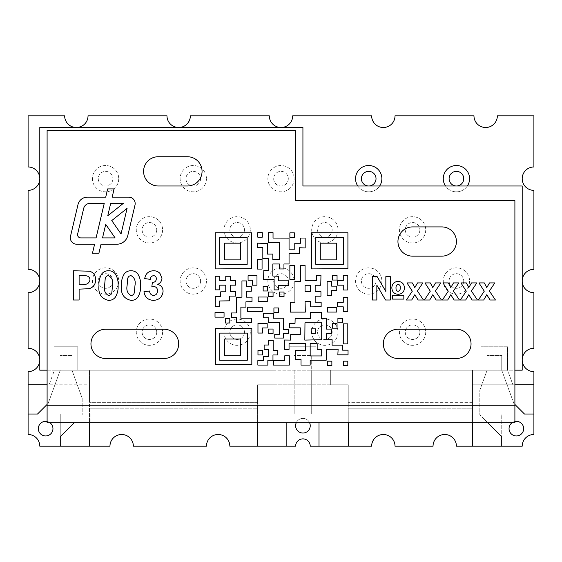 <?xml version="1.0" encoding="UTF-8"?>
<svg xmlns="http://www.w3.org/2000/svg" width="562" height="562" viewBox="0 0 562 562"><rect width="100%" height="100%" fill="white"/><g stroke="black" fill="none" stroke-linecap="round" stroke-linejoin="round"><path stroke-width="0.42" stroke-dasharray="2.81 2.11" d="M164.055 358.479A14.619 14.619 0 0 0 178.674 343.86A14.619 14.619 0 0 0 164.055 329.241L105.579 329.241A14.619 14.619 0 0 0 90.96 343.86A14.619 14.619 0 0 0 105.579 358.479L164.055 358.479M456.421 358.479A14.619 14.619 0 0 0 471.04 343.86A14.619 14.619 0 0 0 456.421 329.241L397.945 329.241A14.619 14.619 0 0 0 383.326 343.86A14.619 14.619 0 0 0 397.945 358.479L456.421 358.479M441.802 256.146A14.619 14.619 0 0 0 456.421 241.534A14.619 14.619 0 0 0 441.802 226.915L412.564 226.915A14.619 14.619 0 0 0 397.945 241.534A14.619 14.619 0 0 0 412.564 256.146L441.802 256.146M187.441 185.98A14.619 14.619 0 0 0 202.06 171.361A14.619 14.619 0 0 0 187.441 156.742L158.203 156.742A14.619 14.619 0 0 0 143.584 171.361A14.619 14.619 0 0 0 158.203 185.98L187.441 185.98M135.168 203.577A6.435 6.435 0 0 0 128.74 197.15L112.161 197.15L114.107 188.902L107.665 188.902L105.719 197.15L87.384 197.15A9.645 9.645 0 0 0 77.999 204.575L70.496 236.314A6.435 6.435 0 0 0 76.755 244.224L94.592 244.224L92.463 253.223L98.905 253.223L101.034 244.224L116.833 244.224A11.254 11.254 0 0 0 127.792 235.562L134.999 205.06A6.435 6.435 0 0 0 135.168 203.577M206.444 178.674A13.158 13.158 0 0 1 186.71 190.061A13.158 13.158 0 0 1 186.71 167.279A13.158 13.158 0 0 1 206.444 178.674A13.158 13.158 0 0 0 186.71 167.279A13.158 13.158 0 0 0 186.71 190.061A13.158 13.158 0 0 0 206.444 178.674M118.737 178.674A13.158 13.158 0 0 1 98.996 190.061A13.158 13.158 0 0 1 98.996 167.279A13.158 13.158 0 0 1 118.737 178.674A13.158 13.158 0 0 0 98.996 167.279A13.158 13.158 0 0 0 98.996 190.061A13.158 13.158 0 0 0 118.737 178.674M250.301 229.837A13.158 13.158 0 0 1 230.568 241.231A13.158 13.158 0 0 1 230.568 218.442A13.158 13.158 0 0 1 250.301 229.837A13.158 13.158 0 0 0 230.568 218.442A13.158 13.158 0 0 0 230.568 241.231A13.158 13.158 0 0 0 250.301 229.837M162.594 229.837A13.158 13.158 0 0 1 142.853 241.231A13.158 13.158 0 0 1 142.853 218.442A13.158 13.158 0 0 1 162.594 229.837A13.158 13.158 0 0 0 142.853 218.442A13.158 13.158 0 0 0 142.853 241.231A13.158 13.158 0 0 0 162.594 229.837M206.444 281A13.158 13.158 0 0 1 186.71 292.395A13.158 13.158 0 0 1 186.71 269.605A13.158 13.158 0 0 1 206.444 281A13.158 13.158 0 0 0 186.71 269.605A13.158 13.158 0 0 0 186.71 292.395A13.158 13.158 0 0 0 206.444 281M118.737 281A13.158 13.158 0 0 1 98.996 292.395A13.158 13.158 0 0 1 98.996 269.605A13.158 13.158 0 0 1 118.737 281A13.158 13.158 0 0 0 98.996 269.605A13.158 13.158 0 0 0 98.996 292.395A13.158 13.158 0 0 0 118.737 281M250.301 332.163A13.158 13.158 0 0 1 230.568 343.558A13.158 13.158 0 0 1 230.568 320.769A13.158 13.158 0 0 1 250.301 332.163A13.158 13.158 0 0 0 230.568 320.769A13.158 13.158 0 0 0 230.568 343.558A13.158 13.158 0 0 0 250.301 332.163M514.897 414.025L514.897 422.8L514.897 414.025L348.243 414.025L348.243 422.8L348.243 408.181L348.243 414.025L257.614 414.025L257.614 422.8L47.103 422.8L47.103 405.258L514.897 405.258L514.897 414.025L47.103 414.025L90.96 414.025L90.96 422.8L90.96 414.025L257.614 414.025L257.614 408.181L89.499 408.181L89.499 446.186L109.962 446.186A11.697 11.697 0 0 1 121.659 434.496A11.697 11.697 0 0 1 133.356 446.186L206.444 446.186A11.697 11.697 0 0 1 218.14 434.496A11.697 11.697 0 0 1 229.837 446.186L257.614 446.186L257.614 384.794L257.614 402.336L89.499 402.336L89.499 370.175L89.499 402.336L257.614 402.336L257.614 384.794L275.155 384.794L275.155 370.175L54.416 370.168L49.091 384.794L54.416 370.175L60.26 370.168L39.797 370.175L39.797 127.504L302.925 127.504L302.925 185.98L357.769 185.98A13.158 13.158 0 0 0 379.652 185.98L357.769 185.98A13.158 13.158 0 0 0 379.652 185.98L445.483 185.98A13.158 13.158 0 0 0 467.359 185.98L445.483 185.98A13.158 13.158 0 0 0 467.359 185.98L522.203 185.98L522.203 370.175L507.584 370.175L512.909 384.794L514.897 384.794M294.158 178.674A13.158 13.158 0 0 1 274.425 190.061A13.158 13.158 0 0 1 274.425 167.279A13.158 13.158 0 0 1 294.158 178.674A13.158 13.158 0 0 0 274.425 167.279A13.158 13.158 0 0 0 274.425 190.061A13.158 13.158 0 0 0 294.158 178.674M425.722 229.837A13.158 13.158 0 0 1 405.989 241.231A13.158 13.158 0 0 1 405.989 218.442A13.158 13.158 0 0 1 425.722 229.837A13.158 13.158 0 0 0 405.989 218.442A13.158 13.158 0 0 0 405.989 241.231A13.158 13.158 0 0 0 425.722 229.837M425.722 332.163A13.158 13.158 0 0 1 405.989 343.558A13.158 13.158 0 0 1 405.989 320.769A13.158 13.158 0 0 1 425.722 332.163A13.158 13.158 0 0 0 405.989 320.769A13.158 13.158 0 0 0 405.989 343.558A13.158 13.158 0 0 0 425.722 332.163M338.015 332.163A13.158 13.158 0 0 1 318.275 343.558A13.158 13.158 0 0 1 318.275 320.769A13.158 13.158 0 0 1 338.015 332.163A13.158 13.158 0 0 0 318.275 320.769A13.158 13.158 0 0 0 318.275 343.558A13.158 13.158 0 0 0 338.015 332.163M162.594 332.163A13.158 13.158 0 0 1 142.853 343.558A13.158 13.158 0 0 1 142.853 320.769A13.158 13.158 0 0 1 162.594 332.163A13.158 13.158 0 0 0 142.853 320.769A13.158 13.158 0 0 0 142.853 343.558A13.158 13.158 0 0 0 162.594 332.163M294.158 281A13.158 13.158 0 0 1 274.425 292.395A13.158 13.158 0 0 1 274.425 269.605A13.158 13.158 0 0 1 294.158 281A13.158 13.158 0 0 0 274.425 269.605A13.158 13.158 0 0 0 274.425 292.395A13.158 13.158 0 0 0 294.158 281M338.015 229.837A13.158 13.158 0 0 1 318.275 241.231A13.158 13.158 0 0 1 318.275 218.442A13.158 13.158 0 0 1 338.015 229.837A13.158 13.158 0 0 0 318.275 218.442A13.158 13.158 0 0 0 318.275 241.231A13.158 13.158 0 0 0 338.015 229.837M469.579 281A13.158 13.158 0 0 1 449.846 292.395A13.158 13.158 0 0 1 449.846 269.605A13.158 13.158 0 0 1 469.579 281A13.158 13.158 0 0 0 449.846 269.605A13.158 13.158 0 0 0 449.846 292.395A13.158 13.158 0 0 0 469.579 281M381.865 281A13.158 13.158 0 0 1 362.132 292.395A13.158 13.158 0 0 1 362.132 269.605A13.158 13.158 0 0 1 381.865 281A13.158 13.158 0 0 0 362.132 269.605A13.158 13.158 0 0 0 362.132 292.395A13.158 13.158 0 0 0 381.865 281M50.025 422.8A7.306 7.306 0 0 0 47.103 421.486M52.954 428.644A7.306 7.306 0 0 0 41.988 422.315A7.306 7.306 0 0 0 41.988 434.974A7.306 7.306 0 0 0 52.954 428.644M319.005 422.8L319.005 414.025L311.699 414.025L311.699 370.175L507.584 370.168L501.74 370.175L507.584 370.168L512.909 384.794L533.9 384.794L533.9 371.637A11.697 11.697 0 0 1 522.203 359.94A11.697 11.697 0 0 1 533.9 348.243L533.9 292.697A11.697 11.697 0 0 1 522.203 281A11.697 11.697 0 0 1 533.9 269.303L533.9 190.363A11.697 11.697 0 0 1 522.203 178.674A11.697 11.697 0 0 1 533.9 166.977L533.9 115.814L497.356 115.814A11.697 11.697 0 0 1 485.659 127.504A11.697 11.697 0 0 1 473.963 115.814L395.023 115.814A11.697 11.697 0 0 1 383.326 127.504A11.697 11.697 0 0 1 371.637 115.814L292.697 115.814A11.697 11.697 0 0 1 281 127.504A11.697 11.697 0 0 1 269.303 115.814L190.363 115.814A11.697 11.697 0 0 1 178.674 127.504A11.697 11.697 0 0 1 166.977 115.814L88.037 115.814A11.697 11.697 0 0 1 76.341 127.504A11.697 11.697 0 0 1 64.644 115.814L28.1 115.814L28.1 166.977A11.697 11.697 0 0 1 39.797 178.674A11.697 11.697 0 0 1 28.1 190.363L28.1 269.303A11.697 11.697 0 0 1 39.797 281A11.697 11.697 0 0 1 28.1 292.697L28.1 348.243A11.697 11.697 0 0 1 39.797 359.94A11.697 11.697 0 0 1 28.1 371.637L28.1 414.025L37.521 414.025L48.177 403.368L60.26 370.175L48.177 403.368L47.103 404.443M514.897 421.486A7.306 7.306 0 0 0 511.975 422.8M523.665 428.644A7.306 7.306 0 0 0 512.706 422.315A7.306 7.306 0 0 0 512.706 434.974A7.306 7.306 0 0 0 523.665 428.644M309.627 422.8A7.306 7.306 0 0 0 296.23 422.8M310.238 425.722A7.306 7.306 0 0 0 299.272 419.392A7.306 7.306 0 0 0 299.272 432.052A7.306 7.306 0 0 0 310.238 425.722M376.02 281A7.306 7.306 0 0 1 365.054 287.33A7.306 7.306 0 0 1 365.054 274.67A7.306 7.306 0 0 1 376.02 281A7.306 7.306 0 0 0 365.054 274.67A7.306 7.306 0 0 0 365.054 287.33A7.306 7.306 0 0 0 376.02 281M463.734 281A7.306 7.306 0 0 1 452.768 287.33A7.306 7.306 0 0 1 452.768 274.67A7.306 7.306 0 0 1 463.734 281A7.306 7.306 0 0 0 452.768 274.67A7.306 7.306 0 0 0 452.768 287.33A7.306 7.306 0 0 0 463.734 281M332.163 229.837A7.306 7.306 0 0 1 321.204 236.166A7.306 7.306 0 0 1 321.204 223.507A7.306 7.306 0 0 1 332.163 229.837A7.306 7.306 0 0 0 321.204 223.507A7.306 7.306 0 0 0 321.204 236.166A7.306 7.306 0 0 0 332.163 229.837M288.306 281A7.306 7.306 0 0 1 277.347 287.33A7.306 7.306 0 0 1 277.347 274.67A7.306 7.306 0 0 1 288.306 281A7.306 7.306 0 0 0 277.347 274.67A7.306 7.306 0 0 0 277.347 287.33A7.306 7.306 0 0 0 288.306 281M156.742 332.163A7.306 7.306 0 0 1 145.776 338.493A7.306 7.306 0 0 1 145.776 325.834A7.306 7.306 0 0 1 156.742 332.163A7.306 7.306 0 0 0 145.776 325.834A7.306 7.306 0 0 0 145.776 338.493A7.306 7.306 0 0 0 156.742 332.163M332.163 332.163A7.306 7.306 0 0 1 321.204 338.493A7.306 7.306 0 0 1 321.204 325.834A7.306 7.306 0 0 1 332.163 332.163A7.306 7.306 0 0 0 321.204 325.834A7.306 7.306 0 0 0 321.204 338.493A7.306 7.306 0 0 0 332.163 332.163M419.877 332.163A7.306 7.306 0 0 1 408.911 338.493A7.306 7.306 0 0 1 408.911 325.834A7.306 7.306 0 0 1 419.877 332.163A7.306 7.306 0 0 0 408.911 325.834A7.306 7.306 0 0 0 408.911 338.493A7.306 7.306 0 0 0 419.877 332.163M419.877 229.837A7.306 7.306 0 0 1 408.911 236.166A7.306 7.306 0 0 1 408.911 223.507A7.306 7.306 0 0 1 419.877 229.837A7.306 7.306 0 0 0 408.911 223.507A7.306 7.306 0 0 0 408.911 236.166A7.306 7.306 0 0 0 419.877 229.837M288.306 178.674A7.306 7.306 0 0 1 277.347 185.003A7.306 7.306 0 0 1 277.347 172.337A7.306 7.306 0 0 1 288.306 178.674A7.306 7.306 0 0 0 277.347 172.337A7.306 7.306 0 0 0 277.347 185.003A7.306 7.306 0 0 0 288.306 178.674M376.02 178.674A7.306 7.306 0 0 0 365.054 172.337A7.306 7.306 0 0 0 365.054 185.003A7.306 7.306 0 0 0 376.02 178.674M463.734 178.674A7.306 7.306 0 0 0 452.768 172.337A7.306 7.306 0 0 0 452.768 185.003A7.306 7.306 0 0 0 463.734 178.674M244.456 332.163A7.306 7.306 0 0 1 233.49 338.493A7.306 7.306 0 0 1 233.49 325.834A7.306 7.306 0 0 1 244.456 332.163A7.306 7.306 0 0 0 233.49 325.834A7.306 7.306 0 0 0 233.49 338.493A7.306 7.306 0 0 0 244.456 332.163M112.885 281A7.306 7.306 0 0 1 101.926 287.33A7.306 7.306 0 0 1 101.926 274.67A7.306 7.306 0 0 1 112.885 281A7.306 7.306 0 0 0 101.926 274.67A7.306 7.306 0 0 0 101.926 287.33A7.306 7.306 0 0 0 112.885 281M200.599 281A7.306 7.306 0 0 1 189.633 287.33A7.306 7.306 0 0 1 189.633 274.67A7.306 7.306 0 0 1 200.599 281A7.306 7.306 0 0 0 189.633 274.67A7.306 7.306 0 0 0 189.633 287.33A7.306 7.306 0 0 0 200.599 281M156.742 229.837A7.306 7.306 0 0 1 145.776 236.166A7.306 7.306 0 0 1 145.776 223.507A7.306 7.306 0 0 1 156.742 229.837A7.306 7.306 0 0 0 145.776 223.507A7.306 7.306 0 0 0 145.776 236.166A7.306 7.306 0 0 0 156.742 229.837M244.456 229.837A7.306 7.306 0 0 1 233.49 236.166A7.306 7.306 0 0 1 233.49 223.507A7.306 7.306 0 0 1 244.456 229.837A7.306 7.306 0 0 0 233.49 223.507A7.306 7.306 0 0 0 233.49 236.166A7.306 7.306 0 0 0 244.456 229.837M112.885 178.674A7.306 7.306 0 0 1 101.926 185.003A7.306 7.306 0 0 1 101.926 172.337A7.306 7.306 0 0 1 112.885 178.674A7.306 7.306 0 0 0 101.926 172.337A7.306 7.306 0 0 0 101.926 185.003A7.306 7.306 0 0 0 112.885 178.674M200.599 178.674A7.306 7.306 0 0 1 189.633 185.003A7.306 7.306 0 0 1 189.633 172.337A7.306 7.306 0 0 1 200.599 178.674A7.306 7.306 0 0 0 189.633 172.337A7.306 7.306 0 0 0 189.633 185.003A7.306 7.306 0 0 0 200.599 178.674M74.233 422.8L60.26 436.772L60.26 446.186L60.26 414.025L28.1 414.025L28.1 434.496A11.697 11.697 0 0 1 39.797 446.186L89.499 446.186L89.499 384.794L47.103 384.794M514.897 422.8L471.04 422.8L471.04 414.025L471.04 422.8L257.614 422.8L257.614 408.181L89.499 408.181L89.499 422.8M286.845 422.8L286.845 414.025L319.005 414.025L319.005 446.186L319.005 414.025L311.699 414.025L311.699 355.556L294.158 355.556L311.699 355.556L311.699 370.168L316.083 370.168L275.155 370.175L275.155 384.794L257.614 384.794L257.614 446.186L295.619 446.186A7.306 7.306 0 0 1 302.925 438.88A7.306 7.306 0 0 1 310.238 446.186L371.637 446.186A11.697 11.697 0 0 1 383.326 434.496A11.697 11.697 0 0 1 395.023 446.186L433.035 446.186A11.697 11.697 0 0 1 444.725 434.496A11.697 11.697 0 0 1 456.421 446.186L472.502 446.186L472.502 408.181L348.243 408.181L472.502 408.181L472.502 422.8M472.502 446.186L472.502 384.794L472.502 446.186L501.74 446.186L501.74 436.772L479.815 414.84L479.815 390.253L487.121 370.175L481.276 370.168L487.121 370.168L479.815 390.253L479.815 414.84L487.767 422.8M330.702 370.175L330.702 384.794L348.243 384.794L348.243 402.336L348.243 384.794L330.702 384.794L330.702 370.175M472.502 402.336L348.243 402.336L472.502 402.336L472.502 370.175L472.502 402.336M294.158 370.175L294.158 414.025L286.845 414.025L294.158 414.025L294.158 370.168M514.897 404.443L513.823 403.368L501.74 370.175L501.74 355.556L487.121 355.556L501.74 355.556L501.74 370.168L513.823 403.368L524.479 414.025L533.9 414.025L533.9 384.794L472.502 384.794L533.9 384.794M82.185 398.289L82.185 414.84L82.185 398.289L71.957 370.175L71.957 355.556L60.26 355.556L71.957 355.556L71.957 370.168L82.185 398.289M286.845 446.186L286.845 414.025L286.845 446.186L286.845 414.025L319.005 414.025L319.005 446.186M507.584 370.175L507.584 346.782L481.276 346.782L507.584 346.782L507.584 370.168M316.083 370.175L316.083 346.782L289.774 346.782L316.083 346.782L316.083 370.168M77.802 370.175L77.802 346.782L54.416 346.782L77.802 346.782L77.802 370.168M348.243 446.186L348.243 384.794L257.614 384.794L348.243 384.794L348.243 446.186M533.9 414.025L501.74 414.025L501.74 446.186L522.203 446.186A11.697 11.697 0 0 1 533.9 434.496L533.9 414.025L501.74 414.025L501.74 446.186M89.499 446.186L89.499 384.794L28.1 384.794M28.1 414.025L60.26 414.025L60.26 446.186M47.103 370.175L514.897 370.175L514.897 200.599L295.619 200.599L295.619 130.426L47.103 130.426L47.103 405.258M111.761 220.578L121.041 233.954L127.089 208.354L111.761 220.578M104.237 203.402L89.962 203.402A6.435 6.435 0 0 0 83.703 208.354L77.654 233.954A3.217 3.217 0 0 0 80.78 237.909L96.088 237.909L104.237 203.402M105.726 224.386L102.53 237.909L115.112 237.909L105.726 224.386M123.282 203.402L110.679 203.402L107.756 215.787L123.282 203.402M153.419 300.382C147.954 300.031 144.799 297.136 143.963 291.699L149.583 291.011C149.759 293.61 151.08 295.113 153.538 295.507C156.138 295.127 157.437 293.582 157.458 290.87C157.5 288.411 156.369 286.957 154.065 286.508L151.831 286.929L152.358 282.384C154.824 282.405 156.152 281.197 156.327 278.759C156.306 276.869 155.372 275.83 153.545 275.64C151.522 275.984 150.454 277.235 150.335 279.391L144.708 278.548C145.579 273.589 148.508 270.996 153.496 270.765C156.032 270.715 158.189 271.594 159.952 273.399L161.954 278.26C161.751 281.084 160.346 283.136 157.746 284.407C161.182 285.377 162.959 287.66 163.078 291.242C162.439 296.961 159.215 300.003 153.419 300.382M131.03 275.64C129.246 275.773 128.143 276.729 127.722 278.513L127.096 285.587C126.232 290.287 127.539 293.596 131.03 295.507C132.808 295.373 133.911 294.418 134.339 292.633L134.964 285.587C135.828 280.874 134.522 277.565 131.03 275.64M124.364 273.736C126.106 271.706 128.326 270.715 131.03 270.765C133.742 270.715 135.969 271.72 137.718 273.771C139.91 277.361 140.865 281.295 140.584 285.587C140.865 289.88 139.903 293.821 137.697 297.41C135.948 299.441 133.728 300.431 131.03 300.382C123.724 298.668 120.535 293.722 121.469 285.524C121.195 281.246 122.158 277.319 124.364 273.736M108.536 275.64C106.759 275.773 105.656 276.729 105.227 278.513L104.602 285.587C103.738 290.287 105.052 293.596 108.536 295.507C110.321 295.373 111.424 294.418 111.845 292.633L112.477 285.587C113.341 280.874 112.028 277.565 108.536 275.64M101.877 273.736C103.619 271.706 105.839 270.715 108.536 270.765C111.255 270.715 113.482 271.72 115.231 273.771C117.423 277.361 118.378 281.295 118.097 285.587C118.378 289.88 117.409 293.821 115.203 297.41C113.461 299.441 111.241 300.431 108.536 300.382C101.23 298.668 98.048 293.722 98.982 285.524C98.708 281.246 99.671 277.319 101.877 273.736M79.116 275.64L79.116 284.26L82.488 284.26C86.555 284.927 89.049 283.487 89.983 279.925C89.871 277.705 88.719 276.342 86.527 275.844L79.116 275.64M79.116 300.003L73.496 300.003L73.496 270.765L89.779 271.214C93.699 272.696 95.645 275.57 95.61 279.841C95.568 284.393 93.397 287.351 89.091 288.713L79.116 289.135L79.116 300.003M392.438 299.103L392.438 295.809L403.832 295.809L403.832 299.103L392.438 299.103M396.034 288.278C395.88 289.978 396.561 290.99 398.093 291.306C399.765 290.772 400.481 289.514 400.235 287.54C400.418 285.84 399.765 284.793 398.275 284.414C396.533 284.948 395.788 286.234 396.034 288.278M398.24 294.305C394.229 294.031 392.093 291.875 391.84 287.835C392.051 283.845 394.145 281.71 398.114 281.414C402.076 281.766 404.176 283.943 404.429 287.941C404.19 291.889 402.125 294.003 398.24 294.305M372.346 300.003L372.346 276.616L377.144 276.616L385.841 291.446L385.841 276.616L390.337 276.616L390.337 300.003L385.539 300.003L376.842 285.166L376.842 300.003L372.346 300.003M411.728 300.003L406.382 300.003L412.29 291.2L406.979 282.911L412.325 282.911L414.819 287.611L417.531 282.911L422.877 282.911L417.411 291.011L423.474 300.003L418.128 300.003L414.819 294.713L411.728 300.003M429.719 300.003L424.373 300.003L430.281 291.2L424.97 282.911L430.316 282.911L432.81 287.611L435.522 282.911L440.868 282.911L435.402 291.011L441.465 300.003L436.119 300.003L432.81 294.713L429.719 300.003M447.71 300.003L442.364 300.003L448.272 291.2L442.968 282.911L448.314 282.911L450.801 287.611L453.513 282.911L458.859 282.911L453.394 291.011L459.456 300.003L454.11 300.003L450.801 294.713L447.71 300.003M465.701 300.003L460.355 300.003L466.263 291.2L460.959 282.911L466.305 282.911L468.799 287.611L471.504 282.911L476.85 282.911L471.385 291.011L477.447 300.003L472.101 300.003L468.799 294.713L465.701 300.003M483.692 300.003L478.346 300.003L484.261 291.2L478.95 282.911L484.296 282.911L486.79 287.611L489.495 282.911L494.841 282.911L489.383 291.011L495.445 300.003L490.099 300.003L486.79 294.713L483.692 300.003M343.291 365.686L343.291 361.176L347.815 361.176L347.815 365.686L343.291 365.686M327.344 365.686L327.344 361.176L331.868 361.176L331.868 365.686L327.344 365.686M337.91 322.813L337.91 318.303L342.434 318.303L342.434 322.813L337.91 322.813M332.528 328.187L332.528 323.677L337.052 323.677L337.052 328.187L332.528 328.187M343.27 343.881L343.27 323.845L347.794 323.845L347.794 343.881L343.27 343.881M336.764 307.555L336.764 312.072L327.4 312.072L327.4 307.555L336.764 307.555M337.579 306.845L337.579 302.335L343.27 302.335L343.27 297.298L347.794 297.298L347.794 311.706L343.27 311.706L343.27 306.845L337.579 306.845M311.2 333.357L311.2 328.847L315.718 328.847L315.718 333.357L311.2 333.357M273.919 312.472L273.919 307.955L278.443 307.955L278.443 312.472L273.919 312.472M268.538 333.561L268.538 329.044L273.062 329.044L273.062 333.561L268.538 333.561M274.748 338.05L274.748 334.292L279.623 334.292L279.623 322.714L268.538 322.714L268.776 317.79L263.578 317.79L263.578 313.273L273.301 313.273L273.301 318.204L283.388 318.204L283.388 329.571L288.39 329.571L288.39 333.329L283.388 333.329L283.388 338.057L274.748 338.05M342.525 345.166L342.644 350.175L348.047 350.175L348.047 354.833L337.846 354.833L338.12 349.234L326.227 349.318L326.227 360.179L310.175 360.179L310.175 365.089L301.035 365.089L301.035 359.561L295.394 359.561L295.394 350.442L305.658 350.442L305.658 343.642L289.051 343.642L289.051 349.332L284.527 349.332L284.527 340.017L290.68 340.094L290.68 334.629L300.298 334.629L300.298 327.829L289.606 327.829L289.606 323.319L295.029 323.319L295.134 318.556L310.617 318.556L310.617 312.514L321.548 312.514L321.548 318.556L326.227 318.218L326.227 329.086L331.594 329.086L331.594 333.603L326.227 333.603L326.227 339.701L332.114 339.701L332.114 345.166L342.525 345.166M317.172 349.318L317.172 343.642L310.175 343.642L310.175 355.943L321.703 355.943L321.703 349.318L317.172 349.318M304.976 327.829L304.822 340.094L321.703 339.701L321.703 322.799L304.976 322.799L304.976 327.829M284.801 360.579L284.801 355.767L289.318 355.767L289.318 365.089L273.406 365.089L273.406 360.579L284.801 360.579M263.325 360.579L263.325 356.42L268.453 356.47L268.453 349.515L264.14 349.515L264.14 345.005L268.65 345.005L268.65 340.34L273.174 340.34L273.174 350.435L277.797 350.435L277.797 354.945L272.97 354.945L272.97 360.256L267.849 360.256L267.849 365.089L257.86 365.089L257.86 360.579L263.325 360.579M257.972 354.945L257.972 350.435L262.496 350.435L262.496 354.945L257.972 354.945M257.972 323.445L267.161 323.424L267.161 327.941L262.496 327.941L262.496 333.062L257.972 333.062L257.972 323.445M224.702 355.725L224.702 339.019L240.648 339.019L240.648 355.725L224.702 355.725M251.369 328.601L251.832 328.63L251.832 364.52L215.401 364.745L215.218 328.63L251.369 328.601M219.735 360.235L247.308 360.235L247.308 333.111L219.735 333.111L219.735 360.235M225.285 323.01L225.285 318.506L229.802 318.506L229.802 323.01L225.285 323.01M215.014 317.144L215.014 312.634L224.055 312.634L224.055 317.144L215.014 317.144M247.694 311.777L247.694 307.259L262.208 307.259L262.208 311.777L247.694 311.777M258.176 297.017L267.28 297.017L267.28 301.527L258.176 301.527L258.176 297.017M279.504 296.553L279.504 292.043L284.028 292.043L284.028 296.553L279.504 296.553M268.538 296.553L268.538 292.043L273.062 292.043L273.062 296.553L268.538 296.553M263.156 290.983L263.156 286.472L267.681 286.472L267.681 290.983L263.156 290.983M248.074 280.241L248.074 275.731L256.982 275.731L256.982 285.201L252.464 285.201L252.464 280.241L248.074 280.241M246.458 280.923L246.458 286.711L251.291 286.711L251.291 291.228L246.458 291.228L246.458 297.158L252.008 297.158L252.008 301.668L245.931 301.801L245.931 307.14L240.88 307.14L240.88 318.204L251.446 318.204L251.446 322.714L236.356 322.714L236.356 317.488L231.474 317.488L231.474 312.971L236.356 312.971L236.356 297.382L241.941 297.158L241.941 280.923L246.458 280.923M215.19 306.719L215.33 296.469L220.718 296.469L220.718 291.811L225.755 291.811L225.755 285.166L219.742 285.166L219.742 289.859L215.225 289.859L215.225 276.258L219.742 276.258L219.742 280.656L225.755 280.656L225.755 276.258L230.28 276.258L230.28 280.656L235.626 280.656L235.626 285.166L230.28 285.166L230.28 291.594L235.626 291.594L235.626 296.104L229.718 296.104L229.718 300.832L219.714 300.979L219.714 306.719L215.19 306.719M337.579 285.166L337.579 280.649L343.27 280.649L343.27 275.612L347.794 275.612L347.794 290.02L343.27 290.02L343.27 285.166L337.579 285.166M332.528 280.045L332.528 275.535L337.052 275.535L337.052 280.045L332.528 280.045M336.764 286.135L336.764 290.645L331.629 290.645L331.629 295.682L327.112 295.682L327.112 281.274L331.629 281.274L331.629 286.135L336.764 286.135M316.448 280.747L316.448 275.542L320.965 275.542L320.754 285.257L315.163 285.257L315.163 291.685L320.951 291.685L320.951 296.195L315.163 296.195L315.163 302.23L321.148 302.23L321.148 306.74L310.638 306.88L310.638 301.436L305.068 301.436L305.328 312.114L290.28 312.114L290.28 302.3L294.959 302.3L294.959 281.492L300.544 281.492L300.544 265.419L305.068 265.419L305.068 280.747L316.448 280.747M310.638 291.622L310.638 285.257L305.068 285.257L305.068 291.622L310.638 291.622M289.859 279.328L289.859 265.419L294.376 265.419L294.376 279.328L289.859 279.328M320.783 259.883L320.783 243.17L336.729 243.17L336.729 259.883L320.783 259.883M347.449 232.759L347.913 232.787L347.913 268.678L311.481 268.903L311.299 232.787L347.449 232.759M315.816 264.393L343.389 264.393L343.389 237.269L315.816 237.269L315.816 264.393M289.873 237.375L289.873 232.858L294.39 232.858L294.39 237.375L289.873 237.375M257.551 269.086L257.551 259.546L262.068 259.546L262.068 269.086L257.551 269.086M273.034 232.661L273.034 238.077L289.058 238.119L289.058 249.198L294.776 249.198L294.776 243.227L300.656 243.227L300.656 238.028L305.173 238.028L305.173 247.968L299.293 247.737L299.293 253.708L289.058 253.708L289.058 263.978L283.943 263.978L283.943 268.952L279.426 268.952L279.426 263.978L272.83 263.978L272.83 276.047L278.64 276.293L278.64 280.803L288.608 280.803L288.608 285.313L278.64 285.313L278.64 289.894L274.123 289.894L274.123 279.497L263.564 279.497L263.824 270.378L268.313 270.378L268.313 258.611L262.826 258.738L262.826 247.666L257.445 247.666L257.445 243.156L267.35 243.423L267.35 254.094L272.83 254.073L272.83 259.468L279.469 259.468L279.469 242.587L268.51 242.601L268.51 232.661L273.034 232.661M257.775 237.171L257.775 232.661L262.292 232.661L262.292 237.171L257.775 237.171M224.554 259.883L224.554 243.17L240.501 243.17L240.501 259.883L224.554 259.883M251.214 232.759L251.678 232.787L251.678 268.678L215.253 268.903L215.063 232.787L251.214 232.759M219.587 264.393L247.161 264.393L247.161 237.269L219.587 237.269L219.587 264.393M333.308 422.8L328.812 422.8L333.308 422.8M318.914 422.8L307.519 422.8L318.914 422.8M290.132 422.8L304.225 422.8L290.132 422.8M299.729 422.8L304.225 422.8L299.729 422.8M271.987 422.8L275.064 422.8M276.49 422.8L278.464 422.8M437.299 422.8L430.71 422.8L437.299 422.8M455.157 422.8L463.095 422.8L455.157 422.8M463.095 422.8L462.196 422.8M486.832 422.8L492.179 422.8L486.832 422.8M496.682 422.8L482.884 422.8L496.682 422.8M123.5 422.8L132.189 422.8L123.5 422.8M132.189 422.8L116.896 422.8L132.189 422.8M106.696 422.8L100.106 422.8L106.696 422.8M87.517 422.8L96.207 422.8L87.517 422.8M81.511 422.8L86.014 422.8M70.707 422.8L64.124 422.8L70.707 422.8M47.103 414.025L47.103 422.8M514.897 405.258L514.897 370.175"/><path stroke-width="0.84" d="M164.055 358.479A14.619 14.619 0 0 0 178.674 343.86A14.619 14.619 0 0 0 164.055 329.241L105.579 329.241A14.619 14.619 0 0 0 90.96 343.86A14.619 14.619 0 0 0 105.579 358.479L164.055 358.479M456.421 358.479A14.619 14.619 0 0 0 471.04 343.86A14.619 14.619 0 0 0 456.421 329.241L397.945 329.241A14.619 14.619 0 0 0 383.326 343.86A14.619 14.619 0 0 0 397.945 358.479L456.421 358.479M441.802 256.146A14.619 14.619 0 0 0 456.421 241.534A14.619 14.619 0 0 0 441.802 226.915L412.564 226.915A14.619 14.619 0 0 0 397.945 241.534A14.619 14.619 0 0 0 412.564 256.146L441.802 256.146M187.441 185.98A14.619 14.619 0 0 0 202.06 171.361A14.619 14.619 0 0 0 187.441 156.742L158.203 156.742A14.619 14.619 0 0 0 143.584 171.361A14.619 14.619 0 0 0 158.203 185.98L187.441 185.98M135.168 203.577A6.435 6.435 0 0 0 128.74 197.15L112.161 197.15L114.107 188.902L107.665 188.902L105.719 197.15L87.384 197.15A9.645 9.645 0 0 0 77.999 204.575L70.496 236.314A6.435 6.435 0 0 0 76.755 244.224L94.592 244.224L92.463 253.223L98.905 253.223L101.034 244.224L116.833 244.224A11.254 11.254 0 0 0 127.792 235.562L134.999 205.06A6.435 6.435 0 0 0 135.168 203.577M467.359 185.98A13.158 13.158 0 0 0 452.6 166.078A13.158 13.158 0 0 0 445.483 185.98A13.158 13.158 0 0 1 452.6 166.078A13.158 13.158 0 0 1 467.359 185.98M379.652 185.98A13.158 13.158 0 0 0 364.893 166.078A13.158 13.158 0 0 0 357.769 185.98A13.158 13.158 0 0 1 364.893 166.078A13.158 13.158 0 0 1 379.652 185.98M47.103 421.486A7.306 7.306 0 0 0 38.399 427.668A7.306 7.306 0 0 0 45.15 435.936A7.306 7.306 0 0 0 50.025 422.8M47.103 384.794L28.1 384.794L28.1 371.637A11.697 11.697 0 0 0 39.797 359.94A11.697 11.697 0 0 0 28.1 348.243L28.1 292.697A11.697 11.697 0 0 0 39.797 281A11.697 11.697 0 0 0 28.1 269.303L28.1 190.363A11.697 11.697 0 0 0 39.797 178.674A11.697 11.697 0 0 0 28.1 166.977L28.1 115.814L64.644 115.814A11.697 11.697 0 0 0 76.341 127.504A11.697 11.697 0 0 0 88.037 115.814L166.977 115.814A11.697 11.697 0 0 0 178.674 127.504A11.697 11.697 0 0 0 190.363 115.814L269.303 115.814A11.697 11.697 0 0 0 281 127.504A11.697 11.697 0 0 0 292.697 115.814L371.637 115.814A11.697 11.697 0 0 0 383.326 127.504A11.697 11.697 0 0 0 395.023 115.814L473.963 115.814A11.697 11.697 0 0 0 485.659 127.504A11.697 11.697 0 0 0 497.356 115.814L533.9 115.814L533.9 166.977A11.697 11.697 0 0 0 522.203 178.674A11.697 11.697 0 0 0 533.9 190.363L533.9 269.303A11.697 11.697 0 0 0 522.203 281A11.697 11.697 0 0 0 533.9 292.697L533.9 348.243A11.697 11.697 0 0 0 522.203 359.94A11.697 11.697 0 0 0 533.9 371.637L533.9 414.025L524.479 414.025L514.897 404.443M511.975 422.8A7.306 7.306 0 0 0 513.092 435.185A7.306 7.306 0 0 0 523.665 428.644A7.306 7.306 0 0 0 514.897 421.486M296.23 422.8A7.306 7.306 0 0 0 301.436 432.881A7.306 7.306 0 0 0 309.627 422.8M376.02 178.674A7.306 7.306 0 0 1 365.054 185.003A7.306 7.306 0 0 1 365.054 172.337A7.306 7.306 0 0 1 376.02 178.674M463.734 178.674A7.306 7.306 0 0 1 452.768 185.003A7.306 7.306 0 0 1 452.768 172.337A7.306 7.306 0 0 1 463.734 178.674M514.897 384.794L533.9 384.794M89.499 422.8L89.499 446.186L109.962 446.186A11.697 11.697 0 0 1 121.659 434.496A11.697 11.697 0 0 1 133.356 446.186L206.444 446.186A11.697 11.697 0 0 1 218.14 434.496A11.697 11.697 0 0 1 229.837 446.186L257.614 446.186L257.614 422.8L257.614 446.186L286.845 446.186L286.845 422.8M286.845 446.186L295.619 446.186A7.306 7.306 0 0 1 302.925 438.88A7.306 7.306 0 0 1 310.238 446.186L348.243 446.186L348.243 422.8L348.243 446.186L371.637 446.186A11.697 11.697 0 0 1 383.326 434.496A11.697 11.697 0 0 1 395.023 446.186L433.035 446.186A11.697 11.697 0 0 1 444.725 434.496A11.697 11.697 0 0 1 456.421 446.186L501.74 446.186L501.74 436.772L487.767 422.8M472.502 422.8L472.502 446.186M319.005 446.186L319.005 422.8M501.74 446.186L522.203 446.186A11.697 11.697 0 0 1 533.9 434.496L533.9 414.025M74.233 422.8L60.26 436.772L60.26 446.186L39.797 446.186A11.697 11.697 0 0 0 28.1 434.496L28.1 414.025L37.521 414.025L47.103 404.443M28.1 414.025L28.1 384.794M60.26 446.186L89.499 446.186M514.897 370.175L522.203 370.175L522.203 185.98L302.925 185.98L302.925 127.504L39.797 127.504L39.797 370.175L47.103 370.175M127.089 208.354L111.761 220.578L121.041 233.954L127.089 208.354M107.756 215.787L123.282 203.402L110.679 203.402L107.756 215.787M115.112 237.909L105.726 224.386L102.53 237.909L115.112 237.909M96.088 237.909L104.237 203.402L89.962 203.402A6.435 6.435 0 0 0 83.703 208.354L77.654 233.954A3.217 3.217 0 0 0 80.78 237.909L96.088 237.909M163.078 291.242C162.439 296.961 159.215 300.003 153.419 300.382C147.954 300.031 144.799 297.136 143.963 291.699L149.583 291.011C149.759 293.61 151.08 295.113 153.538 295.507C156.138 295.127 157.437 293.582 157.458 290.87C157.5 288.411 156.369 286.957 154.065 286.508L151.831 286.929L152.358 282.384C154.824 282.405 156.152 281.197 156.327 278.759C156.306 276.869 155.372 275.83 153.545 275.64C151.522 275.984 150.454 277.235 150.335 279.391L144.708 278.548C145.579 273.589 148.508 270.996 153.496 270.765C156.032 270.715 158.189 271.594 159.952 273.399L161.954 278.26C161.751 281.084 160.346 283.136 157.746 284.407C161.182 285.377 162.959 287.66 163.078 291.242M134.964 285.587C135.828 280.874 134.522 277.565 131.03 275.64C129.246 275.773 128.143 276.729 127.722 278.513L127.096 285.587C126.232 290.287 127.539 293.596 131.03 295.507C132.808 295.373 133.911 294.418 134.339 292.633L134.964 285.587M121.469 285.524C121.195 281.246 122.158 277.319 124.364 273.736C126.106 271.706 128.326 270.715 131.03 270.765C133.742 270.715 135.969 271.72 137.718 273.771C139.91 277.361 140.865 281.295 140.584 285.587C140.865 289.88 139.903 293.821 137.697 297.41C135.948 299.441 133.728 300.431 131.03 300.382C123.724 298.668 120.535 293.722 121.469 285.524M112.477 285.587C113.341 280.874 112.028 277.565 108.536 275.64C106.759 275.773 105.656 276.729 105.227 278.513L104.602 285.587C103.738 290.287 105.052 293.596 108.536 295.507C110.321 295.373 111.424 294.418 111.845 292.633L112.477 285.587M98.982 285.524C98.708 281.246 99.671 277.319 101.877 273.736C103.619 271.706 105.839 270.715 108.536 270.765C111.255 270.715 113.482 271.72 115.231 273.771C117.423 277.361 118.378 281.295 118.097 285.587C118.378 289.88 117.409 293.821 115.203 297.41C113.461 299.441 111.241 300.431 108.536 300.382C101.23 298.668 98.048 293.722 98.982 285.524M82.087 275.64L79.116 275.64L79.116 284.26L82.488 284.26C86.555 284.927 89.049 283.487 89.983 279.925C89.871 277.705 88.719 276.342 86.527 275.844L82.087 275.64M79.116 289.135L79.116 300.003L73.496 300.003L73.496 270.765L89.779 271.214C93.699 272.696 95.645 275.57 95.61 279.841C95.568 284.393 93.397 287.351 89.091 288.713L79.116 289.135M403.832 299.103L392.438 299.103L392.438 295.809L403.832 295.809L403.832 299.103M398.275 284.414C396.533 284.948 395.788 286.234 396.034 288.278C395.88 289.978 396.561 290.99 398.093 291.306C399.765 290.772 400.481 289.514 400.235 287.54C400.418 285.84 399.765 284.793 398.275 284.414M404.429 287.941C404.19 291.889 402.125 294.003 398.24 294.305C394.229 294.031 392.093 291.875 391.84 287.835C392.051 283.845 394.145 281.71 398.114 281.414C402.076 281.766 404.176 283.943 404.429 287.941M376.842 300.003L372.346 300.003L372.346 276.616L377.144 276.616L385.841 291.446L385.841 276.616L390.337 276.616L390.337 300.003L385.539 300.003L376.842 285.166L376.842 300.003M414.819 294.713L411.728 300.003L406.382 300.003L412.29 291.2L406.979 282.911L412.325 282.911L414.819 287.611L417.531 282.911L422.877 282.911L417.411 291.011L423.474 300.003L418.128 300.003L414.819 294.713M432.81 294.713L429.719 300.003L424.373 300.003L430.281 291.2L424.97 282.911L430.316 282.911L432.81 287.611L435.522 282.911L440.868 282.911L435.402 291.011L441.465 300.003L436.119 300.003L432.81 294.713M450.801 294.713L447.71 300.003L442.364 300.003L448.272 291.2L442.968 282.911L448.314 282.911L450.801 287.611L453.513 282.911L458.859 282.911L453.394 291.011L459.456 300.003L454.11 300.003L450.801 294.713M468.799 294.713L465.701 300.003L460.355 300.003L466.263 291.2L460.959 282.911L466.305 282.911L468.799 287.611L471.504 282.911L476.85 282.911L471.385 291.011L477.447 300.003L472.101 300.003L468.799 294.713M486.79 294.713L483.692 300.003L478.346 300.003L484.261 291.2L478.95 282.911L484.296 282.911L486.79 287.611L489.495 282.911L494.841 282.911L489.383 291.011L495.445 300.003L490.099 300.003L486.79 294.713M347.815 365.686L343.291 365.686L343.291 361.176L347.815 361.176L347.815 365.686M331.868 365.686L327.344 365.686L327.344 361.176L331.868 361.176L331.868 365.686M342.434 322.813L337.91 322.813L337.91 318.303L342.434 318.303L342.434 322.813M337.052 328.187L332.528 328.187L332.528 323.677L337.052 323.677L337.052 328.187M347.794 343.881L343.27 343.881L343.27 323.845L347.794 323.845L347.794 343.881M327.4 307.555L336.764 307.555L336.764 312.072L327.4 312.072L327.4 307.555M343.27 306.845L337.579 306.845L337.579 302.335L343.27 302.335L343.27 297.298L347.794 297.298L347.794 311.706L343.27 311.706L343.27 306.845M315.718 333.357L311.2 333.357L311.2 328.847L315.718 328.847L315.718 333.357M278.443 312.472L273.919 312.472L273.919 307.955L278.443 307.955L278.443 312.472M273.062 333.561L268.538 333.561L268.538 329.044L273.062 329.044L273.062 333.561M279.623 338.057L274.748 338.05L274.748 334.292L279.623 334.292L279.623 322.714L268.538 322.714L268.776 317.79L263.578 317.79L263.578 313.273L273.301 313.273L273.301 318.204L283.388 318.204L283.388 329.571L288.39 329.571L288.39 333.329L283.388 333.329L283.388 338.057L279.623 338.057M317.172 349.318L317.172 343.642L310.175 343.642L310.175 355.943L321.703 355.943L321.703 349.318L317.172 349.318M332.114 345.166L342.525 345.166L342.644 350.175L348.047 350.175L348.047 354.833L337.846 354.833L338.12 349.234L326.227 349.318L326.227 360.179L310.175 360.179L310.175 365.089L301.035 365.089L301.035 359.561L295.394 359.561L295.394 350.442L305.658 350.442L305.658 343.642L289.051 343.642L289.051 349.332L284.527 349.332L284.527 340.017L290.68 340.094L290.68 334.629L300.298 334.629L300.298 327.829L289.606 327.829L289.606 323.319L295.029 323.319L295.134 318.556L310.617 318.556L310.617 312.514L321.548 312.514L321.548 318.556L326.227 318.218L326.227 329.086L331.594 329.086L331.594 333.603L326.227 333.603L326.227 339.701L332.114 339.701L332.114 345.166M304.976 322.799L304.822 340.094L321.703 339.701L321.703 322.799L304.976 322.799M273.406 360.579L284.801 360.579L284.801 355.767L289.318 355.767L289.318 365.089L273.406 365.089L273.406 360.579M257.86 360.579L263.325 360.579L263.325 356.42L268.453 356.47L268.453 349.515L264.14 349.515L264.14 345.005L268.65 345.005L268.65 340.34L273.174 340.34L273.174 350.435L277.797 350.435L277.797 354.945L272.97 354.945L272.97 360.256L267.849 360.256L267.849 365.089L257.86 365.089L257.86 360.579M262.496 354.945L257.972 354.945L257.972 350.435L262.496 350.435L262.496 354.945M257.972 333.062L257.972 323.445L267.161 323.424L267.161 327.941L262.496 327.941L262.496 333.062L257.972 333.062M240.648 355.725L224.702 355.725L224.702 339.019L240.648 339.019L240.648 355.725M219.735 333.111L219.735 360.235L247.308 360.235L247.308 333.111L219.735 333.111M215.401 328.601L251.832 328.63L251.832 364.52L215.401 364.745L215.401 328.601M229.802 323.01L225.285 323.01L225.285 318.506L229.802 318.506L229.802 323.01M224.055 317.144L215.014 317.144L215.014 312.634L224.055 312.634L224.055 317.144M262.208 311.777L247.694 311.777L247.694 307.259L262.208 307.259L262.208 311.777M258.176 301.527L258.176 297.017L267.28 297.017L267.28 301.527L258.176 301.527M284.028 296.553L279.504 296.553L279.504 292.043L284.028 292.043L284.028 296.553M273.062 296.553L268.538 296.553L268.538 292.043L273.062 292.043L273.062 296.553M267.681 290.983L263.156 290.983L263.156 286.472L267.681 286.472L267.681 290.983M252.464 280.241L248.074 280.241L248.074 275.731L256.982 275.731L256.982 285.201L252.464 285.201L252.464 280.241M241.941 280.923L246.458 280.923L246.458 286.711L251.291 286.711L251.291 291.228L246.458 291.228L246.458 297.158L252.008 297.158L252.008 301.668L245.931 301.801L245.931 307.14L240.88 307.14L240.88 318.204L251.446 318.204L251.446 322.714L236.356 322.714L236.356 317.488L231.474 317.488L231.474 312.971L236.356 312.971L236.356 297.382L241.941 297.158L241.941 280.923M219.714 306.719L215.19 306.719L215.33 296.469L220.718 296.469L220.718 291.811L225.755 291.811L225.755 285.166L219.742 285.166L219.742 289.859L215.225 289.859L215.225 276.258L219.742 276.258L219.742 280.656L225.755 280.656L225.755 276.258L230.28 276.258L230.28 280.656L235.626 280.656L235.626 285.166L230.28 285.166L230.28 291.594L235.626 291.594L235.626 296.104L229.718 296.104L229.718 300.832L219.714 300.979L219.714 306.719M343.27 285.166L337.579 285.166L337.579 280.649L343.27 280.649L343.27 275.612L347.794 275.612L347.794 290.02L343.27 290.02L343.27 285.166M337.052 280.045L332.528 280.045L332.528 275.535L337.052 275.535L337.052 280.045M331.629 286.135L336.764 286.135L336.764 290.645L331.629 290.645L331.629 295.682L327.112 295.682L327.112 281.274L331.629 281.274L331.629 286.135M310.638 291.622L310.638 285.257L305.068 285.257L305.068 291.622L310.638 291.622M305.068 280.747L316.448 280.747L316.448 275.542L320.965 275.542L320.754 285.257L315.163 285.257L315.163 291.685L320.951 291.685L320.951 296.195L315.163 296.195L315.163 302.23L321.148 302.23L321.148 306.74L310.638 306.88L310.638 301.436L305.068 301.436L305.328 312.114L290.28 312.114L290.28 302.3L294.959 302.3L294.959 281.492L300.544 281.492L300.544 265.419L305.068 265.419L305.068 280.747M294.376 279.328L289.859 279.328L289.859 265.419L294.376 265.419L294.376 279.328M336.729 259.883L320.783 259.883L320.783 243.17L336.729 243.17L336.729 259.883M315.816 237.269L315.816 264.393L343.389 264.393L343.389 237.269L315.816 237.269M311.481 232.759L347.913 232.787L347.913 268.678L311.481 268.903L311.481 232.759M294.39 237.375L289.873 237.375L289.873 232.858L294.39 232.858L294.39 237.375M262.068 269.086L257.551 269.086L257.551 259.546L262.068 259.546L262.068 269.086M268.51 232.661L273.034 232.661L273.034 238.077L289.058 238.119L289.058 249.198L294.776 249.198L294.776 243.227L300.656 243.227L300.656 238.028L305.173 238.028L305.173 247.968L299.293 247.737L299.293 253.708L289.058 253.708L289.058 263.978L283.943 263.978L283.943 268.952L279.426 268.952L279.426 263.978L272.83 263.978L272.83 276.047L278.64 276.293L278.64 280.803L288.608 280.803L288.608 285.313L278.64 285.313L278.64 289.894L274.123 289.894L274.123 279.497L263.564 279.497L263.824 270.378L268.313 270.378L268.313 258.611L262.826 258.738L262.826 247.666L257.445 247.666L257.445 243.156L267.35 243.423L267.35 254.094L272.83 254.073L272.83 259.468L279.469 259.468L279.469 242.587L268.51 242.601L268.51 232.661M262.292 237.171L257.775 237.171L257.775 232.661L262.292 232.661L262.292 237.171M240.501 259.883L224.554 259.883L224.554 243.17L240.501 243.17L240.501 259.883M219.587 237.269L219.587 264.393L247.161 264.393L247.161 237.269L219.587 237.269M215.253 232.759L251.678 232.787L251.678 268.678L215.253 268.903L215.253 232.759M275.064 422.8L271.987 422.8M278.464 422.8L276.49 422.8M463.095 422.8L462.196 422.8M86.014 422.8L81.511 422.8M47.103 405.258L47.103 130.426L295.619 130.426L295.619 200.599L514.897 200.599L514.897 422.8L47.103 422.8L47.103 405.258L514.897 405.258"/></g></svg>
